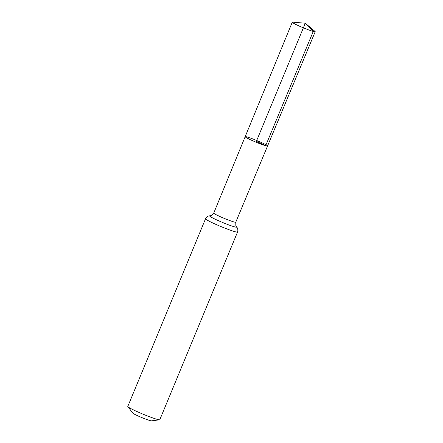 <?xml version="1.0" encoding="UTF-8"?>
<svg xmlns="http://www.w3.org/2000/svg" width="443" height="443" viewBox="0 0 443 443"><rect width="100%" height="100%" fill="white"/><g stroke="black" fill="none" stroke-linecap="round" stroke-linejoin="round"><path stroke-width="0.66" d="M127.866 406.668A17.327 1.301 22.5 0 0 139.888 412.837A17.327 1.301 22.5 0 0 157.082 419.333A17.327 1.301 22.5 0 0 159.607 419.814L151.428 420.85A10.106 0.759 22.5 0 1 149.956 420.568A10.106 0.759 22.5 0 1 139.927 416.78A10.106 0.759 22.5 0 1 132.917 413.181L127.866 406.668A17.327 1.301 22.5 0 1 127.794 406.452L205.541 218.764C207.186 215.83 209.301 215.924 208.93 215.951L211.112 215.603L213.747 213.077L245.167 136.699A12.116 0.908 22.5 0 0 252.925 140.857A12.116 0.908 22.5 0 0 265.65 145.708A12.116 0.908 22.5 0 0 267.561 145.974A12.116 0.908 22.5 0 0 256.713 140.497A12.116 0.908 22.5 0 0 245.167 136.699A12.116 0.908 22.5 0 0 252.925 140.857A12.116 0.908 22.5 0 0 265.65 145.708A12.116 0.908 22.5 0 0 267.561 145.974L315.206 31.724A12.415 0.93 22.5 0 0 314.979 31.398L305.288 23.224L256.364 141.334L265.65 145.708L313.251 31.453L305.288 23.224L292.651 22.15A12.415 0.93 22.5 0 0 292.264 22.222A12.415 0.93 22.5 0 0 300.21 26.48A12.415 0.93 22.5 0 0 313.251 31.453A12.415 0.93 22.5 0 0 315.206 31.724M159.607 419.814A17.327 1.301 22.5 0 0 159.807 419.715L237.553 232.027C238.622 228.726 236.446 226.655 236.54 226.877L235.848 225.847L235.77 222.203L267.561 145.974M213.747 213.077A11.917 0.892 22.5 0 0 221.378 217.17A11.917 0.892 22.5 0 0 233.893 221.937A11.917 0.892 22.5 0 0 235.77 222.203M205.541 218.764A17.327 1.301 22.5 0 0 216.627 224.712A17.327 1.301 22.5 0 0 234.823 231.645A17.327 1.301 22.5 0 0 237.553 232.027M209.893 215.835A14.625 1.096 22.5 0 0 217.95 220.476A14.625 1.096 22.5 0 0 234.358 226.799A14.625 1.096 22.5 0 0 236.54 226.877M245.167 136.699L292.264 22.222"/></g></svg>

